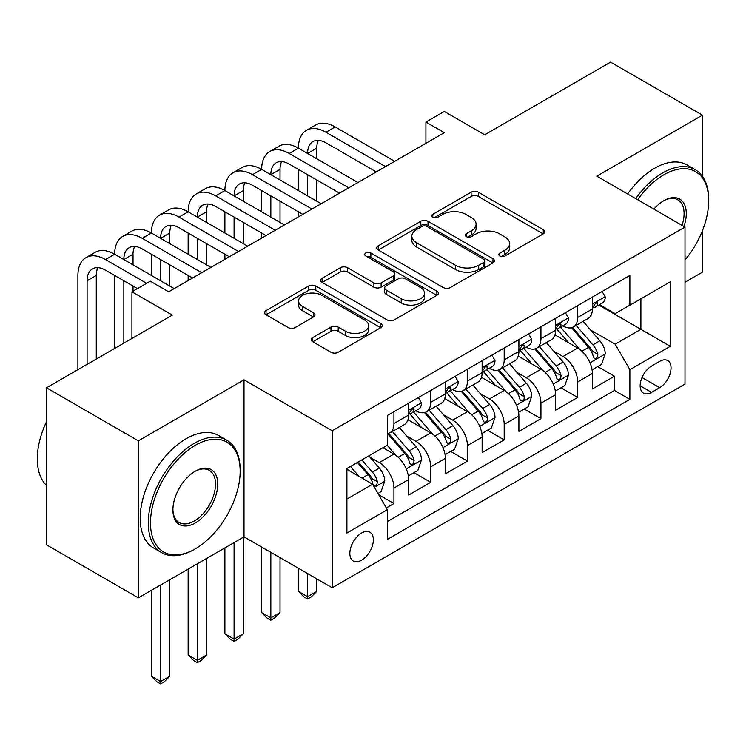<?xml version="1.0" encoding="UTF-8"?>
<svg xmlns="http://www.w3.org/2000/svg" width="746" height="746" viewBox="0 0 746 746"><rect width="100%" height="100%" fill="white"/><g stroke="black" fill="none" stroke-linecap="round" stroke-linejoin="round"><path stroke-width="1.12" d="M499.885 255.999A3.571 2.061 0 0 0 504.939 255.999L543.265 233.871A5.101 2.947 0 0 0 544.757 231.782A5.101 2.947 0 0 0 543.265 229.703L478.335 192.216A5.101 2.947 0 0 0 471.118 192.216L432.792 214.344A3.571 2.061 0 0 0 431.748 215.799A3.571 2.061 0 0 0 432.792 217.263A3.571 2.061 0 0 0 437.846 217.263L442.807 214.4A16.328 9.428 0 0 1 465.886 214.4L471.304 217.524A16.328 9.428 0 0 1 476.079 224.182A16.328 9.428 0 0 1 471.304 230.85L466.343 233.712A3.571 2.061 0 0 0 465.299 235.167A3.571 2.061 0 0 0 466.343 236.631A3.571 2.061 0 0 0 471.388 236.631L476.349 233.768A16.328 9.428 0 0 1 499.438 233.768L504.846 236.892A16.328 9.428 0 0 1 509.63 243.55A16.328 9.428 0 0 1 504.846 250.218L499.885 253.08A3.571 2.061 0 0 0 498.841 254.535A3.571 2.061 0 0 0 499.885 255.999L499.885 253.08M361.605 560.181A16.626 9.605 120 0 0 372.468 545.531A16.626 9.605 120 0 0 369.923 532.206A16.626 9.605 120 0 0 361.605 533.026A16.626 9.605 120 0 0 350.741 547.685A16.626 9.605 120 0 0 353.296 561.011A16.626 9.605 120 0 0 361.605 560.181M312.77 337.584A5.101 2.947 0 0 0 311.269 339.663A5.101 2.947 0 0 0 312.77 341.743L330.982 352.261A5.101 2.947 0 0 0 338.199 352.261L380.758 327.69A5.101 2.947 0 0 0 382.25 325.601A5.101 2.947 0 0 0 380.758 323.522L315.828 286.035A5.101 2.947 0 0 0 308.62 286.035L266.052 310.606A5.101 2.947 0 0 0 264.56 312.695A5.101 2.947 0 0 0 266.052 314.775L288.059 327.475A5.101 2.947 0 0 0 295.276 327.475L313.488 316.966A5.101 2.947 0 0 0 314.98 314.877A5.101 2.947 0 0 0 313.488 312.798L302.578 306.494A13.642 7.88 0 0 1 298.577 300.927A13.642 7.88 0 0 1 307.007 293.644A13.642 7.88 0 0 1 321.871 295.36L364.617 320.034A13.642 7.88 0 0 1 368.617 325.601A13.642 7.88 0 0 1 360.187 332.884A13.642 7.88 0 0 1 345.323 331.177L338.199 327.065A5.101 2.947 0 0 0 330.982 327.065L312.77 337.584L312.77 341.743M702.452 176.289L702.452 115.164L610.582 62.123L484.713 134.784L444.29 111.452L425.919 122.055L444.29 132.667L168.68 291.789L150.3 281.186L131.93 291.789L131.93 338.47M138.355 440.839L138.355 597.844L244.007 536.85L244.007 379.835L138.355 440.839L46.485 387.799L172.354 315.129L131.93 291.789M244.007 379.835L332.212 430.759L684.996 227.082L684.996 384.087L332.212 587.764L332.212 430.759M702.452 115.164L596.8 176.159L684.996 227.082M443.161 287.49A5.101 2.947 0 0 0 450.379 287.49L492.947 262.918A5.101 2.947 0 0 0 494.439 260.839A5.101 2.947 0 0 0 492.947 258.75L428.017 221.273A5.101 2.947 0 0 0 420.8 221.273L378.231 245.844A5.101 2.947 0 0 0 376.739 247.924A5.101 2.947 0 0 0 378.231 250.013L443.161 287.49M367.219 256.764A3.571 2.061 0 0 1 370.837 257.267L370.837 253.025L436.848 291.136A5.101 2.947 0 0 1 438.35 293.225A5.101 2.947 0 0 1 436.848 295.304L394.289 319.875A5.101 2.947 0 0 1 387.071 319.875L322.141 282.389L322.141 278.23A5.101 2.947 0 0 0 320.649 280.31A5.101 2.947 0 0 0 322.141 282.389M322.141 278.23L340.363 267.711A5.101 2.947 0 0 1 347.571 267.711L373.905 282.911A5.101 2.947 0 0 0 381.122 282.911L393.207 275.936A5.101 2.947 0 0 0 394.699 273.857A5.101 2.947 0 0 0 393.207 271.768L365.792 255.943A3.571 2.061 0 0 1 364.747 254.489A3.571 2.061 0 0 1 366.948 252.577A3.571 2.061 0 0 1 370.837 253.025M138.355 597.844L46.485 544.804L46.485 387.799M684.996 282.249L702.452 272.169L702.452 230.635M386.325 507.933L393.944 503.531L378.698 494.729M370.016 457.261L379.248 462.585A20.785 12.001 60 0 1 393.944 488.043L408.649 479.557L408.649 495.046L430.694 482.317L413.974 472.666M406.766 436.046L415.998 441.371A20.785 12.001 60 0 1 430.694 466.828L445.399 458.342L445.399 473.831L467.444 461.103L450.724 451.451M443.516 414.823L452.747 420.157A20.785 12.001 60 0 1 467.444 445.614L482.14 437.128L482.14 452.617L504.193 439.888L487.474 430.228M480.265 393.608L489.497 398.933A20.785 12.001 60 0 1 504.193 424.399L518.89 415.914L518.89 431.393L540.943 418.665L524.224 409.013M517.015 372.394L526.238 377.718A20.785 12.001 60 0 1 540.943 403.176L555.639 394.69L555.639 410.179L577.693 397.45L577.693 381.961A20.785 12.001 -120 0 0 562.988 356.504L553.765 351.18M560.973 387.799L577.693 397.45M408.649 479.557A20.785 12.001 -120 0 0 393.944 454.1L382.922 447.731M445.399 458.342A20.785 12.001 -120 0 0 430.694 432.885L407.969 419.765M482.14 437.128A20.785 12.001 -120 0 0 467.444 411.661L444.719 398.541M518.89 415.914A20.785 12.001 -120 0 0 504.193 390.447L481.468 377.327M555.639 394.69A20.785 12.001 -120 0 0 540.943 369.233L518.218 356.112M659.641 361.381L651.556 366.053A16.114 9.297 120 0 0 641.028 380.246A16.114 9.297 120 0 0 643.5 393.161A16.114 9.297 120 0 0 651.556 392.359L659.641 387.696A16.114 9.297 120 0 0 670.169 373.494A16.114 9.297 120 0 0 667.698 360.588A16.114 9.297 120 0 0 659.641 361.381M346.909 499.074L372.636 484.229L387.333 509.686L387.333 539.395L629.876 399.362L629.876 369.652L615.17 344.195L590.515 329.956M387.333 509.686L346.909 533.026L346.909 468.525L387.333 445.185L387.333 415.485L629.876 275.451L629.876 305.161L670.3 281.82L670.3 346.321L629.876 369.652M415.802 410.701L415.998 410.813A20.785 12.001 60 0 0 426.386 411.848L441.091 403.362A20.785 12.001 -120 0 0 445.399 393.841L445.399 381.961M452.552 389.487L452.747 389.599A20.785 12.001 60 0 0 463.135 390.634L477.841 382.139A20.785 12.001 -120 0 0 482.14 372.627L482.14 360.747M489.301 368.272L489.497 368.384A20.785 12.001 60 0 0 499.885 369.41L514.591 360.924A20.785 12.001 -120 0 0 518.89 351.413L518.89 339.523M526.051 347.058L526.238 347.17A20.785 12.001 60 0 0 536.635 348.195L551.331 339.71A20.785 12.001 -120 0 0 555.639 330.189L555.639 318.309M387.333 521.566L614.443 390.447L614.443 376.236L592.389 388.964L592.389 373.476A20.785 12.001 -120 0 0 577.693 348.018L554.968 334.898M562.801 325.834L562.988 325.946A20.785 12.001 -120 0 0 573.385 326.981A20.785 12.001 -120 0 0 577.693 317.46L577.693 305.58M573.385 326.981L588.081 318.495A20.785 12.001 -120 0 0 592.389 308.975L592.389 297.095M393.944 411.661L393.944 423.551A20.785 12.001 60 0 1 389.645 433.062A20.785 12.001 60 0 1 387.333 433.902M389.645 433.062L404.341 424.577A20.785 12.001 -120 0 0 408.649 415.056L408.649 403.176M430.694 390.447L430.694 402.327A20.785 12.001 60 0 1 426.386 411.848M467.444 369.233L467.444 381.113A20.785 12.001 60 0 1 463.135 390.634M504.193 348.018L504.193 359.898A20.785 12.001 60 0 1 499.885 369.41M540.943 326.795L540.943 338.684A20.785 12.001 60 0 1 536.635 348.195M540.943 403.176L540.943 418.665M504.193 424.399L504.193 439.888M467.444 445.614L467.444 461.103M430.694 466.828L430.694 482.317M393.944 488.043L393.944 503.531M372.636 484.229L346.909 469.374M615.17 344.195L640.898 329.34L640.898 298.792L670.3 281.82M598.814 305.049L670.3 346.321M599.551 304.62L615.17 313.646L629.876 305.161M244.007 536.85L332.212 587.764M425.919 122.055L425.919 143.269M597.723 366.584L614.443 376.236M614.443 390.447L629.876 399.362M501.312 256.503L504.846 254.461A16.328 9.428 0 0 0 509.63 247.793L509.63 243.55M476.079 224.182L476.079 228.425A16.328 9.428 0 0 1 471.304 235.093L467.77 237.135M543.191 233.908L478.335 196.459A5.101 2.947 0 0 0 471.118 196.459L434.219 217.767M492.873 262.956L428.017 225.516A5.101 2.947 0 0 0 420.8 225.516L378.306 250.05M483.921 262.294A3.571 2.061 0 0 0 484.975 260.839A3.571 2.061 0 0 0 483.921 259.375L426.936 226.476A3.571 2.061 0 0 0 421.882 226.476L416.65 229.498A16.328 9.428 0 0 0 411.867 236.156A16.328 9.428 0 0 0 416.65 242.823L455.61 265.315A16.328 9.428 0 0 0 478.699 265.315L483.921 262.294L483.921 266.536A3.571 2.061 0 0 0 484.975 265.082L484.975 260.839M411.867 236.156L411.867 240.399A16.328 9.428 0 0 0 416.65 247.066L416.65 242.823M483.921 266.536L478.699 269.558A16.328 9.428 0 0 1 455.61 269.558L416.65 247.066M322.216 282.436L340.363 271.954L340.363 267.711M394.699 273.857L394.699 278.099A5.101 2.947 0 0 1 393.207 280.179L381.122 287.154A5.101 2.947 0 0 1 373.905 287.154L347.571 271.954A5.101 2.947 0 0 0 340.363 271.954M370.837 257.267L436.783 295.341M401.227 298.689A13.642 7.88 0 0 0 416.1 300.396A13.642 7.88 0 0 0 424.53 293.113A13.642 7.88 0 0 0 420.53 287.546L405.47 278.855A5.101 2.947 0 0 0 398.252 278.855L386.167 285.83A5.101 2.947 0 0 0 384.675 287.909A5.101 2.947 0 0 0 386.167 289.989L401.227 298.689L401.227 302.932A13.642 7.88 0 0 0 416.1 304.638A13.642 7.88 0 0 0 424.53 297.365L424.53 293.113M384.675 287.909L384.675 292.152A5.101 2.947 0 0 0 386.167 294.241L386.167 289.989M401.227 302.932L386.167 294.241M368.617 325.601L368.617 329.844A13.642 7.88 0 0 1 360.187 337.127A13.642 7.88 0 0 1 345.323 335.42L338.199 331.308A5.101 2.947 0 0 0 330.982 331.308L312.835 341.78M298.577 300.927L298.577 305.17A13.642 7.88 0 0 0 302.578 310.737L302.578 306.494M313.423 317.003L302.578 310.737M380.693 327.727L315.828 290.278A5.101 2.947 0 0 0 308.62 290.278L266.126 314.812M592.082 369.839L601.574 364.356L605.248 353.744A13.773 7.954 -120 0 0 599.887 340.81L583.102 321.377M579.735 349.361L560.544 327.14M568.816 342.89L557.672 329.993A33.001 19.051 -120 0 0 556.656 328.846M571.511 327.727L588.491 347.394A13.773 7.954 60 0 1 593.406 356.877L594.403 358.509L596.268 358.248L597.518 356.737L597.816 354.331A13.773 7.954 -120 0 0 592.902 344.848L576.117 325.405M572.508 327.41L590.757 348.531A7.012 4.047 60 0 1 592.529 351.282L597.816 354.331M602.125 291.472L605.248 296.88A13.773 7.954 60 0 1 602.404 302.979L595.42 307.007A13.773 7.954 -120 0 0 597.816 303.836L597.527 302.615L595.802 302.951L593.406 306.382A13.773 7.954 60 0 1 592.389 308.34M77.91 369.652L77.91 275.451A38.978 22.501 60 0 1 85.977 257.612L95.171 252.307A38.978 22.501 60 0 1 114.66 254.237A38.978 22.501 60 0 1 122.726 236.398L131.911 231.092A38.978 22.501 60 0 1 151.401 233.022A38.978 22.501 60 0 1 159.476 215.174L168.661 209.868A38.978 22.501 60 0 1 188.151 211.808A38.978 22.501 60 0 1 196.226 193.96L205.411 188.654A38.978 22.501 60 0 1 224.9 190.584A38.978 22.501 60 0 1 232.976 172.746L242.161 167.44A38.978 22.501 60 0 1 261.65 169.37A38.978 22.501 60 0 1 269.726 151.531L278.911 146.225A38.978 22.501 60 0 1 298.4 148.156A38.978 22.501 60 0 1 306.475 130.308L315.661 125.002A38.978 22.501 60 0 1 335.15 126.941L394.681 161.304M306.475 130.308A38.978 22.501 60 0 1 325.965 132.238L385.495 166.61M592.846 307.65L592.902 307.65A13.773 7.954 -120 0 0 595.42 307.007M376.31 171.916L325.965 142.85A25.989 15.004 -120 0 0 312.966 141.563A25.989 15.004 -120 0 0 307.585 153.462L316.77 148.156L316.77 158.758M318.402 140.36A25.989 15.004 -120 0 0 316.77 148.156M307.585 174.676L307.585 195.89M316.77 179.982L316.77 201.196M298.4 216.899L298.4 211.808M298.4 190.584L298.4 169.37M684.996 260.009A63.401 36.61 120 0 0 708.7 200.665A63.401 36.61 120 0 0 663.865 174.778A63.401 36.61 120 0 0 637.625 199.732M635.732 198.632A64.967 37.505 -60 0 1 662.765 172.867A64.967 37.505 -60 0 1 695.244 169.65A64.967 37.505 -60 0 1 708.7 199.396L708.7 200.665M653.897 209.122A31.705 18.305 -60 0 1 663.865 200.665L663.865 200.665A31.705 18.305 -60 0 1 683.942 226.467M627.647 193.969A64.967 37.505 -60 0 1 654.68 168.204A64.967 37.505 -60 0 1 687.159 164.987L695.244 169.65M682.021 225.357A30.138 17.4 120 0 0 677.834 199.807A30.138 17.4 120 0 0 663.306 200.991M194.221 549.466L195.321 548.832A63.401 36.61 120 0 0 240.156 471.183A63.401 36.61 120 0 0 195.321 445.297A63.401 36.61 120 0 0 150.487 522.946A63.401 36.61 120 0 0 195.321 548.832L194.221 549.466A64.967 37.505 -60 0 1 161.733 552.683A64.967 37.505 -60 0 1 151.774 500.631A64.967 37.505 -60 0 1 194.221 443.385A64.967 37.505 -60 0 1 226.7 440.168A64.967 37.505 -60 0 1 240.156 469.905L240.156 471.183M195.321 522.946A31.705 18.305 -60 0 1 172.904 510.003A31.705 18.305 -60 0 1 195.321 471.174L195.321 471.174A31.705 18.305 -60 0 1 217.739 484.117A31.705 18.305 -60 0 1 195.321 522.946M172.913 509.359A30.138 17.4 120 0 0 179.143 522.526A30.138 17.4 120 0 0 194.221 521.034A30.138 17.4 120 0 0 213.906 494.477A30.138 17.4 120 0 0 209.29 470.325A30.138 17.4 120 0 0 194.762 471.509M161.733 552.683L153.648 548.021A64.967 37.505 -60 0 1 143.689 495.959A64.967 37.505 -60 0 1 186.136 438.713A64.967 37.505 -60 0 1 218.615 435.496L226.7 440.168M46.485 485.394A64.967 37.505 -60 0 1 46.485 421.742M555.332 391.053L564.825 385.57L568.499 374.958A13.773 7.954 -120 0 0 563.137 362.024L546.352 342.591M542.985 370.575L523.795 348.354M532.066 364.104L520.922 351.207A33.001 19.051 -120 0 0 519.906 350.06M534.761 348.941L551.751 368.608A13.773 7.954 60 0 1 556.656 378.091L557.663 379.723L559.519 379.462L560.768 377.952L561.067 375.546A13.773 7.954 -120 0 0 556.152 366.062L539.367 346.62M535.759 348.624L554.008 369.746A7.012 4.047 60 0 1 555.779 372.496L561.067 375.546M518.582 412.268L528.084 406.784L531.749 396.173A13.773 7.954 -120 0 0 526.387 383.248L509.602 363.806M506.236 391.79L487.045 369.578M495.316 385.328L484.173 372.431A33.001 19.051 -120 0 0 483.156 371.275M498.011 370.156L515.001 389.822A13.773 7.954 60 0 1 519.906 399.306L520.913 400.947L522.769 400.677L524.018 399.166L524.317 396.76A13.773 7.954 -120 0 0 519.412 387.277L502.618 367.834M499.018 369.839L517.258 390.969A7.012 4.047 60 0 1 519.029 393.711L524.317 396.76M307.585 573.553L307.585 596.679L316.77 591.373L316.77 578.859M316.77 591.373L311.259 596.893L307.585 599.01L303.911 596.893L298.4 591.373L298.4 568.247M298.4 591.373L307.585 596.679L307.585 599.01M481.832 433.482L491.334 427.999L495.008 417.396A13.773 7.954 -120 0 0 489.637 404.463L472.852 385.02M469.486 413.014L450.295 390.792M458.566 406.542L447.432 393.646A33.001 19.051 -120 0 0 446.406 392.499M461.27 391.38L478.251 411.037A13.773 7.954 60 0 1 483.156 420.53L484.163 422.161L486.019 421.9L487.269 420.38L487.567 417.984A13.773 7.954 -120 0 0 482.662 408.491L465.868 389.058M462.268 391.053L480.517 412.184A7.012 4.047 60 0 1 482.28 414.925L487.567 417.984M270.835 552.329L270.835 617.893L280.03 612.597L280.03 557.635M280.03 612.597L274.509 618.108L270.835 620.234L267.161 618.108L261.65 612.597L261.65 547.032M261.65 612.597L270.835 617.893L270.835 620.234M445.082 454.706L454.584 449.223L458.258 438.611A13.773 7.954 -120 0 0 452.897 425.677L436.102 406.244M432.736 434.228L413.545 412.006M421.816 427.756L410.682 414.86A33.001 19.051 -120 0 0 409.657 413.713M424.521 412.594L441.501 432.26A13.773 7.954 60 0 1 446.406 441.744L447.413 443.376L449.269 443.115L450.519 441.604L450.817 439.198A13.773 7.954 -120 0 0 445.912 429.715L429.118 410.272M425.518 412.277L443.767 433.398A7.012 4.047 60 0 1 445.53 436.149L450.817 439.198M234.085 542.575L234.085 639.117L243.28 633.811L243.28 537.269M243.28 633.811L237.769 639.322L234.085 641.448L230.411 639.322L224.9 633.811L224.9 547.881M224.9 633.811L234.085 639.117L234.085 641.448M565.384 312.686L568.499 318.094A13.773 7.954 60 0 1 565.654 324.193L558.67 328.221A13.773 7.954 -120 0 0 561.067 325.051L560.778 323.829L559.052 324.174L556.656 327.597A13.773 7.954 60 0 1 555.639 329.555M269.726 151.531A38.978 22.501 60 0 1 289.215 153.462L298.4 148.156L357.931 182.528M289.215 153.462L348.746 187.824M556.106 328.865L556.152 328.865A13.773 7.954 -120 0 0 558.67 328.221M339.561 193.13L289.215 164.064A25.989 15.004 -120 0 0 276.216 162.777A25.989 15.004 -120 0 0 270.835 174.676L280.03 169.37L280.03 179.982M281.652 161.584A25.989 15.004 -120 0 0 280.03 169.37M270.835 195.89L270.835 217.105M280.03 201.196L280.03 222.411M261.65 238.114L261.65 233.022M261.65 211.808L261.65 190.584M528.634 333.91L531.749 339.318A13.773 7.954 60 0 1 528.905 345.407L521.92 349.436A13.773 7.954 -120 0 0 524.317 346.265L524.028 345.044L522.303 345.389L519.906 348.811A13.773 7.954 60 0 1 518.89 350.769M232.976 172.746A38.978 22.501 60 0 1 252.465 174.676L261.65 169.37L321.181 203.742M252.465 174.676L311.996 209.048M519.356 350.088L519.412 350.088A13.773 7.954 -120 0 0 521.92 349.436M302.811 214.354L252.465 185.278A25.989 15.004 -120 0 0 239.475 183.992A25.989 15.004 -120 0 0 234.085 195.89L243.28 190.584L243.28 201.196M244.902 182.798A25.989 15.004 -120 0 0 243.28 190.584M234.085 217.105L234.085 238.328M243.28 222.411L243.28 243.625M224.9 259.328L224.9 254.237M224.9 233.022L224.9 211.808M491.884 355.124L495.008 360.532A13.773 7.954 60 0 1 492.155 366.622L485.17 370.659A13.773 7.954 -120 0 0 487.567 367.48L487.278 366.258L485.562 366.603L483.156 370.035A13.773 7.954 60 0 1 482.14 371.993M196.226 193.96A38.978 22.501 60 0 1 215.715 195.89L224.9 190.584L284.431 224.956M215.715 195.89L275.246 230.262M482.606 371.303L482.662 371.303A13.773 7.954 -120 0 0 485.17 370.659M266.061 235.568L215.715 206.502A25.989 15.004 -120 0 0 202.726 205.215A25.989 15.004 -120 0 0 197.345 217.105L206.53 211.808L206.53 222.411M208.153 204.012A25.989 15.004 -120 0 0 206.53 211.808M197.345 238.328L197.345 259.543M206.53 243.625L206.53 264.849M188.151 280.543L188.151 275.451M188.151 254.237L188.151 233.022M455.135 376.338L458.258 381.747A13.773 7.954 60 0 1 455.405 387.845L448.421 391.874A13.773 7.954 -120 0 0 450.817 388.703L450.528 387.482L448.812 387.817L446.406 391.249A13.773 7.954 60 0 1 445.399 393.207M159.476 215.174A38.978 22.501 60 0 1 178.965 217.105L188.151 211.808L247.691 246.171M178.965 217.105L238.496 251.477M445.856 392.517L445.912 392.517A13.773 7.954 -120 0 0 448.421 391.874M229.311 256.783L178.965 227.716A25.989 15.004 -120 0 0 165.976 226.43A25.989 15.004 -120 0 0 160.595 238.328L169.78 233.022L169.78 243.625M171.403 225.227A25.989 15.004 -120 0 0 169.78 233.022M160.595 259.543L160.595 280.757M169.78 264.849L169.78 286.063M151.401 275.451L151.401 254.237M408.342 475.92L417.835 470.437L421.509 459.825A13.773 7.954 -120 0 0 416.147 446.891L399.352 427.458M395.986 455.442L387.202 445.269M385.067 448.971L383.64 447.32M387.771 433.808L404.752 453.475A13.773 7.954 60 0 1 409.666 462.958L410.664 464.59L412.529 464.329L413.769 462.818L414.067 460.413A13.773 7.954 -120 0 0 409.162 450.929L392.368 431.486M388.769 433.491L407.018 454.612A7.012 4.047 60 0 1 408.78 457.363L414.067 460.413M197.345 563.789L197.345 660.331L206.53 655.025L206.53 558.484M206.53 655.025L201.019 660.546L197.345 662.662L193.662 660.546L188.151 655.025L188.151 569.095M188.151 655.025L197.345 660.331L197.345 662.662M418.385 397.553L421.509 402.961A13.773 7.954 60 0 1 418.655 409.06L411.671 413.088A13.773 7.954 -120 0 0 414.067 409.918L413.778 408.696L412.062 409.041L409.666 412.463A13.773 7.954 60 0 1 408.649 414.422M122.726 236.398A38.978 22.501 60 0 1 142.216 238.328L151.401 233.022L210.941 267.394M142.216 238.328L201.746 272.691M409.106 413.732L409.162 413.732A13.773 7.954 -120 0 0 411.671 413.088M192.561 277.997L142.216 248.931A25.989 15.004 -120 0 0 129.226 247.644A25.989 15.004 -120 0 0 123.845 259.543L133.03 254.237L133.03 264.849M134.662 246.45A25.989 15.004 -120 0 0 133.03 254.237M123.845 280.757L123.845 343.132M133.03 286.063L133.03 291.154M114.66 348.438L114.66 275.451M377.961 493.46L381.085 491.651L384.759 481.039A13.773 7.954 -120 0 0 379.397 468.115L368.822 455.871M358.957 476.33L350.452 466.483M348.317 470.194L346.909 468.553M357.427 462.455L368.002 474.689A13.773 7.954 60 0 1 372.916 484.173L373.914 485.814L375.779 485.543L377.019 484.033L377.327 481.627A13.773 7.954 -120 0 0 372.413 472.143L361.838 459.9M358.285 461.96L370.268 475.836A7.012 4.047 60 0 1 372.04 478.578L377.327 481.627M160.595 585.004L160.595 681.546L169.78 676.24L169.78 579.707M169.78 676.24L164.269 681.76L160.595 683.877L156.921 681.76L151.401 676.24L151.401 590.31M151.401 676.24L160.595 681.546L160.595 683.877M85.977 257.612A38.978 22.501 60 0 1 105.466 259.543L114.66 254.237L174.191 288.609M105.466 259.543L146.626 283.303M137.441 288.609L105.466 270.145A25.989 15.004 -120 0 0 92.476 268.858A25.989 15.004 -120 0 0 87.096 280.757L87.096 364.356M97.912 267.665A25.989 15.004 -120 0 0 96.281 275.451L96.281 359.05M379.248 462.585L393.944 454.1M415.998 441.371L430.694 432.885M452.747 420.157L467.444 411.661M489.497 398.933L504.193 390.447M526.238 377.718L540.943 369.233M562.988 356.504L577.693 348.018M577.693 317.46L592.389 308.975M393.944 423.551L408.649 415.056M430.694 402.327L445.399 393.841M467.444 381.113L482.14 372.627M504.193 359.898L518.89 351.413M540.943 338.684L555.639 330.189M577.693 381.961L592.389 373.476M642.017 377.513L659.641 387.696M640.161 385.785L651.556 392.359M504.846 254.461L504.846 250.218M466.343 236.631L466.343 233.712M471.304 235.093L471.304 230.85M432.792 217.263L432.792 214.344M471.118 196.459L471.118 192.216M478.335 196.459L478.335 192.216M543.265 233.871L543.265 229.703M378.231 250.013L378.231 245.844M420.8 225.516L420.8 221.273M428.017 225.516L428.017 221.273M492.947 262.918L492.947 258.75M455.61 269.558L455.61 265.315M478.699 269.558L478.699 265.315M347.571 271.954L347.571 267.711M373.905 287.154L373.905 282.911M381.122 287.154L381.122 282.911M393.207 280.179L393.207 275.936M436.848 295.304L436.848 291.136M330.982 331.308L330.982 327.065M338.199 331.308L338.199 327.065M345.323 335.42L345.323 331.177M313.488 316.966L313.488 312.798M266.052 314.775L266.052 310.606M308.62 290.278L308.62 286.035M315.828 290.278L315.828 286.035M380.758 327.69L380.758 323.522M589.983 362.77L605.165 354.005M592.902 344.848L599.887 340.81M581.927 351.18L588.491 347.394M605.165 296.721L592.389 304.098M335.15 126.941L325.965 132.238M596.035 302.811L597.816 303.836M553.234 383.994L568.415 375.229M556.152 366.062L563.137 362.024M545.177 372.394L551.751 368.608M516.484 405.209L531.665 396.443M519.412 387.277L526.387 383.248M508.427 393.618L515.001 389.822M479.734 426.423L494.915 417.657M482.662 408.491L489.637 404.463M471.677 414.832L478.251 411.037M442.984 447.637L458.165 438.872M445.912 429.715L452.897 425.677M434.927 436.046L441.501 432.26M568.415 317.936L555.639 325.312M559.286 324.025L561.067 325.051M531.665 339.16L518.89 346.526M522.536 345.239L524.317 346.265M494.915 360.374L482.14 367.75M485.795 366.454L487.567 367.48M458.165 381.588L445.399 388.964M449.045 387.678L450.817 388.703M406.234 468.861L421.415 460.095M409.162 450.929L416.147 446.891M398.187 457.261L404.752 453.475M421.415 402.803L408.649 410.179M412.296 408.892L414.067 409.918M374.38 487.25L384.666 481.31M372.413 472.143L379.397 468.115M362.062 478.121L368.002 474.689M96.281 275.451L87.096 280.757"/></g></svg>
